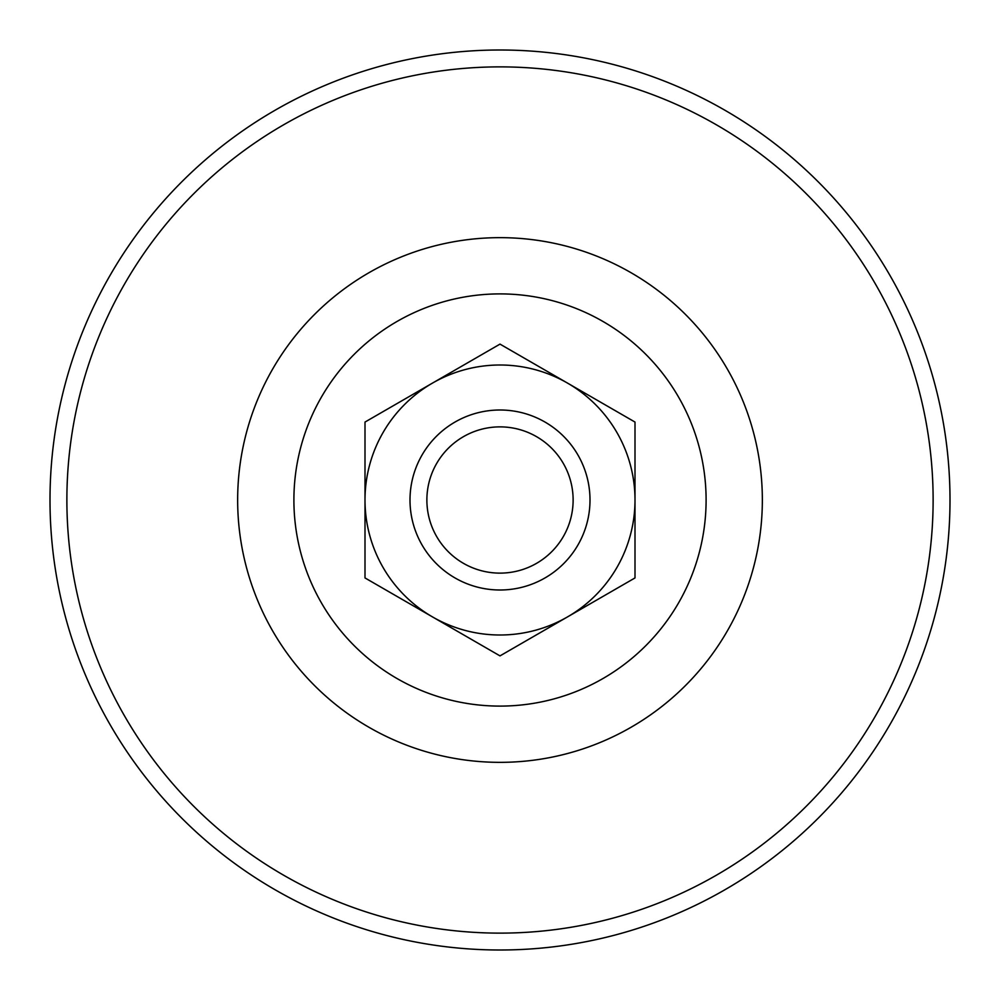 <?xml version="1.0" encoding="UTF-8"?>
<svg xmlns="http://www.w3.org/2000/svg" width="1000" height="1000" viewBox="0 0 1000 1000"><rect width="100%" height="100%" fill="white"/><g stroke="black" fill="none" stroke-linecap="round" stroke-linejoin="round"><path stroke-width="1.5" d="M500 344.113L432.5 383.088A135 135 0 0 1 567.5 383.088L500 344.113M567.5 383.088A135 135 0 0 1 635 500L635 422.062L567.5 383.088M365 500A135 135 0 0 1 432.5 383.088L365 422.062L365 577.938L432.5 616.912A135 135 0 0 1 365 500M567.5 616.912A135 135 0 0 1 432.5 616.912L500 655.888L635 577.938L635 500A135 135 0 0 1 567.5 616.912M50 500A450 450 0 0 0 500 950A450 450 0 0 0 950 500A450 450 0 0 0 500 50A450 450 0 0 0 50 500A450 450 0 0 0 500 950A450 450 0 0 0 950 500A450 450 0 0 0 500 50A450 450 0 0 0 50 500M573.125 500A73.125 73.125 0 0 1 500 573.125A73.125 73.125 0 0 1 426.875 500A73.125 73.125 0 0 1 500 426.875A73.125 73.125 0 0 1 573.125 500M590 500A90 90 0 0 1 500 590A90 90 0 0 1 410 500A90 90 0 0 1 500 410A90 90 0 0 1 590 500M293.9 500A206.1 206.1 0 0 0 500 706.1A206.1 206.1 0 0 0 706.1 500A206.1 206.1 0 0 0 500 293.9A206.1 206.1 0 0 0 293.9 500M237.65 500A262.35 262.35 0 0 0 500 762.35A262.35 262.35 0 0 0 762.35 500A262.35 262.35 0 0 0 500 237.65A262.35 262.35 0 0 0 237.65 500M66.875 500A433.125 433.125 0 0 0 500 933.125A433.125 433.125 0 0 0 933.125 500A433.125 433.125 0 0 0 500 66.875A433.125 433.125 0 0 0 66.875 500"/></g></svg>
